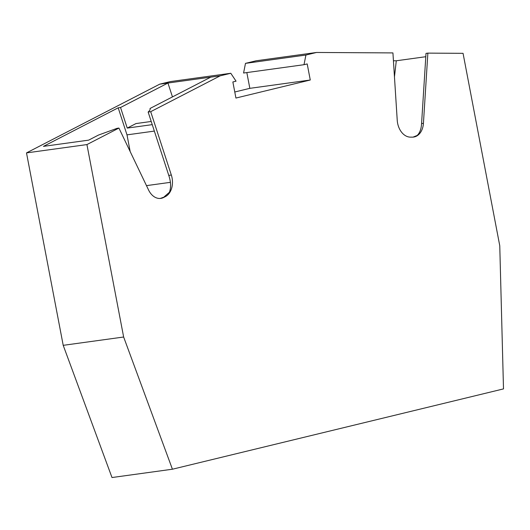 <?xml version="1.0" encoding="UTF-8"?>
<svg xmlns="http://www.w3.org/2000/svg" width="530" height="530" viewBox="0 0 530 530"><rect width="100%" height="100%" fill="white"/><g stroke="black" fill="none" stroke-linecap="round" stroke-linejoin="round"><path stroke-width="0.79" d="M172.462 96.904L167.944 83.038L120.535 107.497L118.19 107.815L43.46 146.373L88.636 140.145L98.501 135.057L117.07 128.326L118.925 128.068L86.933 144.577L123.642 337.014L172.422 469.216L503.5 388.901L499.763 245.768L463.054 53.331L427.869 53.119L423.43 123.311A16.907 12.064 -97.8 0 1 413.612 137.065A16.907 12.064 -97.8 0 1 412.38 137.144L410.425 137.137A16.907 12.064 -97.8 0 1 397.228 120.237L392.929 52.914L316.543 52.463L256.109 60.784L245.489 63.361L243.568 73.027L304.001 64.7L305.923 55.04L316.543 52.463M220.162 75.843L210.774 77.135L150.01 108.484A40.578 6.943 162 0 1 150.096 108.683A40.578 6.943 162 0 1 148.142 112.029L150.699 111.678L220.162 75.843L230.788 73.266L236.062 81.183L232.862 81.958L235.929 98.05L310.269 80.01L307.201 63.925L304.001 64.7M150.699 111.678L171.329 175.039A16.907 12.064 82.2 0 1 165.459 196.564L160.305 198.445M118.925 128.068L148.566 189.992A16.907 12.064 82.2 0 0 160.835 198.392A16.907 12.064 82.2 0 0 163.684 197.478L165.459 196.564M172.422 469.216L111.996 477.537L63.209 345.335L26.5 152.898L159.729 84.164L170.355 81.587L230.788 73.266M234.77 91.995L249.835 88.338L310.269 80.01M246.834 72.577L249.835 88.338M123.642 337.014L63.209 345.335M86.933 144.577L26.5 152.898M425.795 56.71L396.288 60.778L393.432 60.758M427.869 53.119L426.007 53.378L421.575 123.57C421.251 129.042 419.78 133.01 417.156 135.468L413.055 137.124M305.923 55.04L245.489 63.361M120.535 107.497L127.24 128.088L152.243 124.643M151.209 121.469L136.005 123.563L127.24 128.088M150.01 108.484L150.142 108.895M210.774 77.135L159.729 84.164M148.142 112.029L168.765 175.39C170.938 181.797 171.157 187.421 169.428 192.257L164.287 196.723M170.362 182.346L146.479 185.632M154.349 131.095L126.995 134.865L118.19 107.815M126.995 134.865L130.181 151.58M394.459 76.923L396.288 60.778M163.684 197.478L162.511 197.644M168.765 175.39L171.329 175.039M423.43 123.311L421.575 123.57"/></g></svg>

